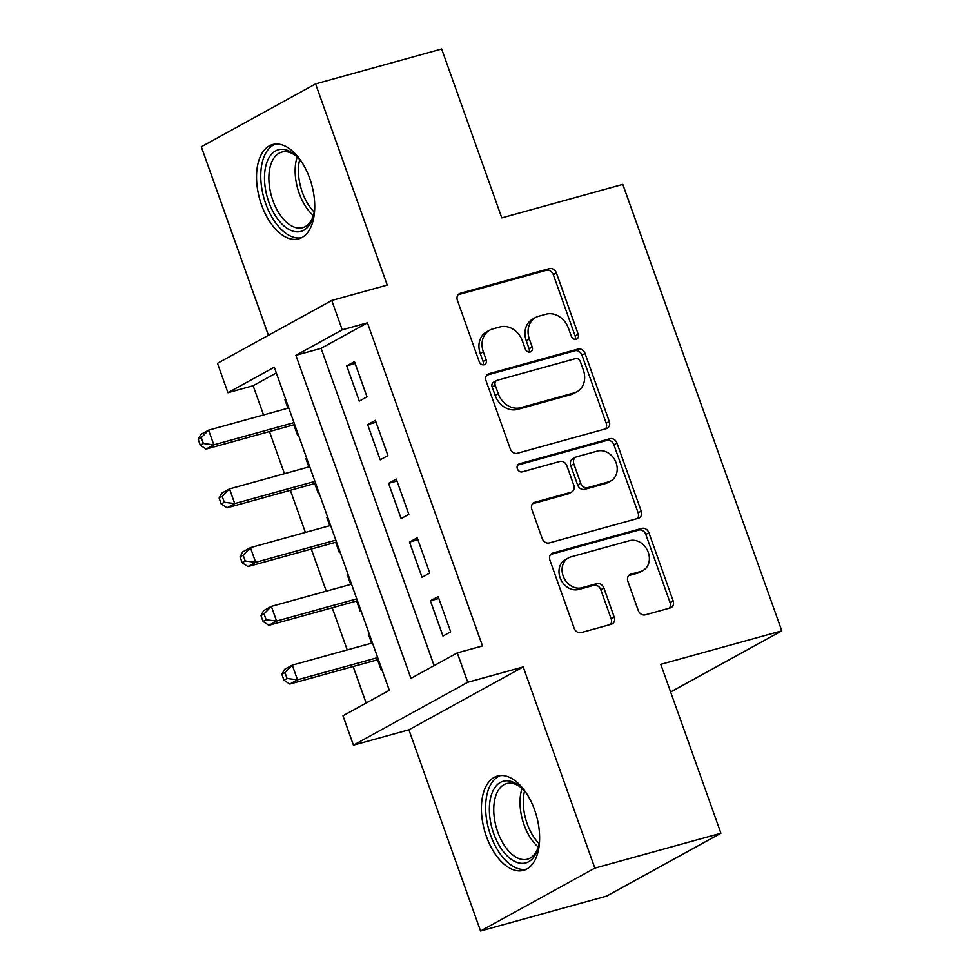 <?xml version="1.0" encoding="UTF-8"?>
<svg xmlns="http://www.w3.org/2000/svg" width="980" height="980" viewBox="0 0 980 980"><rect width="100%" height="100%" fill="white"/><g stroke="black" fill="none" stroke-linecap="round" stroke-linejoin="round"><path stroke-width="1.47" d="M576.203 339.276A4.312 3.565 61.2 0 0 576.84 339.007A4.312 3.565 61.2 0 0 578.225 334.278L556.407 273.016A6.162 5.096 61.2 0 0 549.413 268.618L460.318 293.277A6.162 5.096 61.2 0 0 459.399 293.645A6.162 5.096 61.2 0 0 457.415 300.407L479.232 361.681A4.312 3.565 61.2 0 0 484.132 364.756A4.312 3.565 61.2 0 0 484.782 364.499A4.312 3.565 61.2 0 0 486.166 359.758L483.336 351.832A19.698 16.293 61.2 0 1 489.682 330.187A19.698 16.293 61.2 0 1 492.609 328.998L500.033 326.94A19.698 16.293 61.2 0 1 522.438 341.003L525.268 348.929A4.312 3.565 61.2 0 0 530.168 352.016A4.312 3.565 61.2 0 0 530.805 351.747A4.312 3.565 61.2 0 0 532.201 347.018L529.371 339.092A19.698 16.293 61.2 0 1 535.717 317.447A19.698 16.293 61.2 0 1 538.645 316.258L546.068 314.2A19.698 16.293 61.2 0 1 568.474 328.263L571.291 336.189A4.312 3.565 61.2 0 0 576.203 339.276M575.027 339.362A4.312 3.565 61.2 0 0 575.138 335.969L553.32 274.706A6.162 5.096 61.2 0 0 546.313 270.309L458.126 294.723M482.956 364.854A4.312 3.565 61.2 0 0 483.079 361.461L480.249 353.535L483.336 351.832M528.992 352.102A4.312 3.565 61.2 0 0 529.102 348.721L526.285 340.783L529.371 339.092M534.602 809.933A48.926 26.987 -105.5 0 0 497.46 776.038A48.926 26.987 -105.5 0 0 486.411 836.455A48.926 26.987 -105.5 0 0 523.565 870.35A48.926 26.987 -105.5 0 0 534.602 809.933M309.741 178.446A48.926 26.987 -105.5 0 0 272.587 144.55A48.926 26.987 -105.5 0 0 261.55 204.955A48.926 26.987 -105.5 0 0 298.692 238.851A48.926 26.987 -105.5 0 0 309.741 178.446M638.237 610.466A6.162 5.096 61.2 0 0 645.244 614.864L670.234 607.943A6.162 5.096 61.2 0 0 671.153 607.576A6.162 5.096 61.2 0 0 673.138 600.813L648.907 532.777A6.162 5.096 61.2 0 0 641.9 528.379L552.818 553.038A6.162 5.096 61.2 0 0 551.899 553.406A6.162 5.096 61.2 0 0 549.915 560.168L574.145 628.217A6.162 5.096 61.2 0 0 581.152 632.615L611.336 624.248A6.162 5.096 61.2 0 0 612.255 623.88A6.162 5.096 61.2 0 0 614.24 617.118L603.864 588A6.162 5.096 61.2 0 0 596.869 583.602L581.887 587.743A16.464 13.622 61.2 0 1 563.757 577.465A16.464 13.622 61.2 0 1 568.461 557.89A16.464 13.622 61.2 0 1 570.911 556.897L629.564 540.666A16.464 13.622 61.2 0 1 647.694 550.944A16.464 13.622 61.2 0 1 642.99 570.519A16.464 13.622 61.2 0 1 640.54 571.512L630.765 574.219A6.162 5.096 61.2 0 0 629.858 574.586A6.162 5.096 61.2 0 0 627.874 581.348L638.237 610.466M457.28 652.901L467.742 682.276L353.437 745.155L342.988 715.78L389.317 690.3L274.278 367.206L227.936 392.698L217.474 363.323L331.779 300.444L342.228 329.819L295.899 355.311L410.938 678.393L457.28 652.901L482.491 645.93L367.439 322.837L342.228 329.819M331.779 300.444L387.235 285.094L315.597 83.9L441.662 49L501.797 217.891L622.815 184.387L781.795 630.838L660.777 664.342L720.913 833.233L594.848 868.121L523.21 666.927L467.742 682.276M606.387 428.627A6.162 5.096 61.2 0 0 607.294 428.248A6.162 5.096 61.2 0 0 609.278 421.486L585.048 353.449A6.162 5.096 61.2 0 0 578.053 349.052L488.959 373.711A6.162 5.096 61.2 0 0 488.04 374.078A6.162 5.096 61.2 0 0 486.068 380.853L510.286 448.889A6.162 5.096 61.2 0 0 517.293 453.287L606.387 428.627M616.984 443.107L641.214 511.144A6.162 5.096 61.2 0 1 639.23 517.918A6.162 5.096 61.2 0 1 638.311 518.285L549.216 542.945A6.162 5.096 61.2 0 1 542.222 538.547L531.846 509.429A6.162 5.096 61.2 0 1 533.831 502.666A6.162 5.096 61.2 0 1 534.749 502.299L570.875 492.291A6.162 5.096 61.2 0 0 571.793 491.923A6.162 5.096 61.2 0 0 573.778 485.161L566.893 465.843A6.162 5.096 61.2 0 0 559.899 461.445L522.279 471.858A4.312 3.565 61.2 0 1 517.526 469.163A4.312 3.565 61.2 0 1 518.763 464.042A4.312 3.565 61.2 0 1 519.4 463.785L609.976 438.709A6.162 5.096 61.2 0 1 616.984 443.107L613.897 444.81L638.115 512.846L641.214 511.144M720.913 833.233L606.62 896.1L480.555 931L594.848 868.121M315.597 83.9L201.304 146.767L268.434 335.295M371.604 643.162L368.627 634.807L369.472 634.575M377.521 659.773L381.183 670.051L381.955 669.622M350.681 584.423L347.716 576.056L348.562 575.824M356.598 601.022L360.26 611.312L361.044 610.883M329.77 525.672L326.793 517.317L327.639 517.085M335.687 542.283L339.337 552.561L340.121 552.132M308.847 466.933L305.87 458.579L306.728 458.334M314.764 483.544L318.427 493.822L319.211 493.393M367.01 396.839L354.466 361.596L346.736 365.846L359.293 401.09L367.01 396.839M387.933 455.577L375.377 420.334L367.659 424.585L380.203 459.828L387.933 455.577M408.844 514.329L396.3 479.085L388.57 483.324L401.126 518.579L408.844 514.329M429.767 573.067L417.211 537.824L409.493 542.075L422.037 577.318L429.767 573.067M367.439 322.837L321.109 348.329L434.103 665.653M430.404 600.813L442.96 636.057L450.678 631.818L438.134 596.563L430.404 600.813L438.82 598.486M276.323 372.964L253.146 385.716L263.559 414.932M269.463 431.543L284.47 473.683M290.386 490.294L305.393 532.422M311.297 549.033L326.303 591.173M332.22 607.772L347.226 649.912M353.143 666.523L366.14 703.04M285.731 399.399L284.96 399.828L287.936 408.195M293.853 424.793L297.504 435.071L298.288 434.642M305.87 458.579L306.654 458.15M326.793 517.317L327.577 516.889M347.716 576.056L348.488 575.628M368.627 634.807L369.411 634.379M670.626 692.003L781.795 630.838M523.21 666.927L408.905 729.806L480.555 931M408.905 729.806L353.437 745.155M253.146 385.716L227.936 392.698M321.109 348.329L295.899 355.311M284.96 399.828L285.805 399.595M346.736 365.846L355.14 363.519M367.659 424.585L376.063 422.257M388.57 483.324L396.986 480.996M409.493 542.075L417.897 539.747M535.717 317.447L532.63 319.137A19.698 16.293 61.2 0 0 526.285 340.783M489.682 330.187L486.595 331.877A19.698 16.293 61.2 0 0 480.249 353.535M605.493 428.873A6.162 5.096 61.2 0 0 606.191 423.189L581.961 355.152A6.162 5.096 61.2 0 0 574.966 350.754L486.766 375.168M580.38 361.706A4.312 3.565 61.2 0 0 575.481 358.631L497.277 380.277A4.312 3.565 61.2 0 0 496.64 380.534A4.312 3.565 61.2 0 0 495.255 385.275L498.232 393.629A19.698 16.293 61.2 0 0 520.637 407.704L574.096 392.907A19.698 16.293 61.2 0 0 577.012 391.718A19.698 16.293 61.2 0 0 583.357 370.073L580.38 361.706M496.64 380.534L493.553 382.237A4.312 3.565 61.2 0 0 492.156 386.978L495.255 385.275M577.012 391.718L573.925 393.409A19.698 16.293 61.2 0 1 570.997 394.609L517.55 409.395A19.698 16.293 61.2 0 1 495.133 395.332L492.156 386.978M637.417 518.53A6.162 5.096 61.2 0 0 638.115 512.846M532.557 503.745L567.788 493.994A6.162 5.096 61.2 0 0 568.706 493.626L571.793 491.923M517.636 465.12L606.89 440.412L609.976 438.709M608.372 481.915A16.464 13.622 61.2 0 0 610.822 480.923A16.464 13.622 61.2 0 0 615.526 461.347A16.464 13.622 61.2 0 0 597.384 451.07L576.718 456.79A6.162 5.096 61.2 0 0 575.811 457.158A6.162 5.096 61.2 0 0 573.827 463.92L580.699 483.238A6.162 5.096 61.2 0 0 587.706 487.636L608.372 481.915L605.285 483.618A16.464 13.622 61.2 0 0 607.723 482.626L610.822 480.923M575.811 457.158L572.712 458.861A6.162 5.096 61.2 0 0 570.74 465.623L573.827 463.92M605.285 483.618L584.619 489.339A6.162 5.096 61.2 0 1 577.612 484.941L570.74 465.623M613.897 444.81A6.162 5.096 61.2 0 0 606.89 440.412M642.99 570.519L639.903 572.21A16.464 13.622 61.2 0 1 637.453 573.214L628.572 575.664M568.461 557.89L565.374 559.592A16.464 13.622 61.2 0 0 560.67 579.155A16.464 13.622 61.2 0 0 578.8 589.446L581.887 587.743M610.442 624.505A6.162 5.096 61.2 0 0 611.153 618.821L600.777 589.691A6.162 5.096 61.2 0 0 593.782 585.305L578.8 589.446M669.34 608.2A6.162 5.096 61.2 0 0 670.051 602.516L645.82 534.468A6.162 5.096 61.2 0 0 638.813 530.07L550.613 554.484M288.782 407.95L208.605 430.147L213.836 444.834L206.106 449.085L294.698 424.56M203.387 443.524L201.304 437.644L198.205 439.346L200.3 445.214L203.387 443.524L213.836 444.834L294.012 422.637M198.205 439.346L200.875 434.397L208.605 430.147L201.304 437.644M206.106 449.085L200.3 445.214M314.739 207.086A42.336 23.349 74.5 0 1 313.036 217.07A42.336 23.349 74.5 0 1 292.346 230.974A42.336 23.349 74.5 0 1 268.826 202.052A42.336 23.349 74.5 0 1 269.132 157.498A42.336 23.349 74.5 0 1 296.082 155.857A42.336 23.349 74.5 0 1 302.685 163.538M297.124 156.837A39.2 21.621 -105.5 0 0 281.738 152.108A39.2 21.621 -105.5 0 0 272.893 200.508A39.2 21.621 -105.5 0 0 302.661 227.666A39.2 21.621 -105.5 0 0 313.416 215.698M275.772 144.023A48.608 26.815 -105.5 0 0 265.739 203.754A48.608 26.815 -105.5 0 0 301.693 237.662M539.6 838.574A42.336 23.349 74.5 0 1 537.898 848.57A42.336 23.349 74.5 0 1 537.199 850.677A42.336 23.349 74.5 0 1 503.549 851.841A42.336 23.349 74.5 0 1 491.887 793.469A42.336 23.349 74.5 0 1 520.956 787.344A42.336 23.349 74.5 0 1 527.546 795.037M521.985 788.337A39.2 21.621 -105.5 0 0 506.599 783.596A39.2 21.621 -105.5 0 0 496.088 794.89A39.2 21.621 -105.5 0 0 500.682 838.978A39.2 21.621 -105.5 0 0 527.522 859.166A39.2 21.621 -105.5 0 0 538.032 847.859A39.2 21.621 -105.5 0 0 538.277 847.186M500.633 775.523A48.608 26.815 -105.5 0 0 488.53 789.231A48.608 26.815 -105.5 0 0 493.859 843.119A48.608 26.815 -105.5 0 0 526.554 869.162M309.704 466.701L229.516 488.898L234.747 503.573L227.029 507.824L315.609 483.299M224.31 502.262L222.215 496.382L219.128 498.085L221.223 503.965L224.31 502.262L234.747 503.573L314.935 481.388M219.128 498.085L221.799 493.136L229.516 488.898L222.215 496.382M227.029 507.824L221.223 503.965M330.615 525.439L250.439 547.636L255.67 562.324L247.94 566.575L336.532 542.05M245.221 561.001L243.138 555.133L240.039 556.824L242.134 562.704L245.221 561.001L255.67 562.324L335.846 540.127M240.039 556.824L242.709 551.887L250.439 547.636L243.138 555.133M247.94 566.575L242.134 562.704M351.538 584.19L271.35 606.375L276.581 621.063L268.863 625.313L357.455 600.789M266.144 619.752L264.049 613.872L260.962 615.575L263.057 621.443L266.144 619.752L276.581 621.063L356.769 598.866M260.962 615.575L263.632 610.626L271.35 606.375L264.049 613.872M268.863 625.313L263.057 621.443M372.449 642.929L292.273 665.126L297.504 679.814L289.774 684.052L378.366 659.54M287.067 678.491L284.972 672.623L281.885 674.314L283.967 680.194L287.067 678.491L297.504 679.814L377.68 657.617M281.885 674.314L284.555 669.377L292.273 665.126L284.972 672.623M289.774 684.052L283.967 680.194M575.138 335.969L578.225 334.278M483.079 361.461L486.166 359.758M529.102 348.721L532.201 347.018M458.603 294.221L460.318 293.277M546.313 270.309L549.413 268.618M553.32 274.706L556.407 273.016M487.244 374.654L488.959 373.711M574.966 350.754L578.053 349.052M581.961 355.152L585.048 353.449M606.191 423.189L609.278 421.486M495.133 395.332L498.232 393.629M517.55 409.395L520.637 407.704M570.997 394.609L574.096 392.907M533.022 503.242L534.749 502.299M567.788 493.994L570.875 492.291M518.2 464.447L519.4 463.785M577.612 484.941L580.699 483.238M584.619 489.339L587.706 487.636M629.05 575.162L630.765 574.219M637.453 573.214L640.54 571.512M593.782 585.305L596.869 583.602M600.777 589.691L603.864 588M611.153 618.821L614.24 617.118M551.091 553.982L552.818 553.038M638.813 530.07L641.9 528.379M645.82 534.468L648.907 532.777M670.051 602.516L673.138 600.813M313.441 215.576A39.2 21.621 74.5 0 1 299.157 193.232A39.2 21.621 74.5 0 1 297.21 156.923M299.672 159.593A37.914 20.911 -105.5 0 0 302.293 192.19A37.914 20.911 -105.5 0 0 314.176 212.023M538.314 847.063A39.2 21.621 74.5 0 1 522.071 788.422M524.533 791.093A37.914 20.911 -105.5 0 0 539.049 843.523"/></g></svg>
